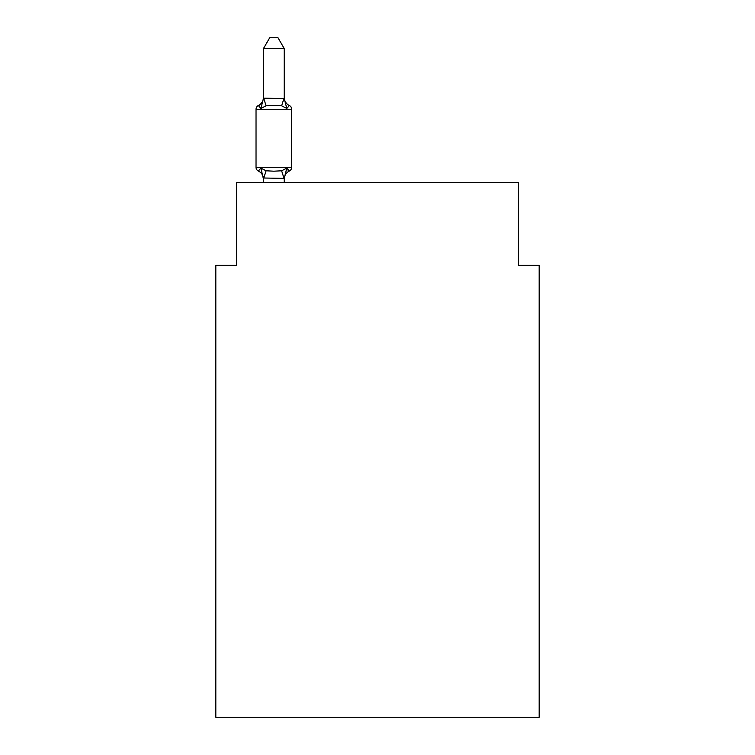 <?xml version="1.0" encoding="UTF-8"?>
<svg xmlns="http://www.w3.org/2000/svg" width="755" height="755" viewBox="0 0 755 755"><rect width="100%" height="100%" fill="white"/><g stroke="black" fill="none" stroke-linecap="round" stroke-linejoin="round"><path stroke-width="1.13" d="M539.183 717.25L539.183 265.354L518.458 265.354L518.458 182.436L236.541 182.436L236.541 265.354L215.817 265.354L215.817 717.25L539.183 717.25M284.22 48.528L263.486 48.528L269.714 37.75L277.991 37.75L284.22 48.528L284.22 98.556L286.806 108.456L289.354 105.54A4.143 4.143 0 0 1 291.685 109.267A4.143 4.143 0 0 0 289.354 105.54L286.806 108.456L289.354 105.54A4.143 4.143 0 0 1 291.685 109.267A4.143 4.143 0 0 0 289.354 105.54L286.806 108.456L289.354 105.54A4.143 4.143 0 0 1 291.685 109.267A4.143 4.143 0 0 0 289.354 105.54L286.806 108.456L289.354 105.54A4.143 4.143 0 0 1 291.685 109.267A4.143 4.143 0 0 0 289.354 105.54L286.806 108.456L289.354 105.54A4.143 4.143 0 0 1 291.685 109.267A4.143 4.143 0 0 0 289.354 105.54L286.806 108.456L289.354 105.54A4.143 4.143 0 0 1 291.685 109.267A4.143 4.143 0 0 0 289.354 105.54L286.806 108.456L289.354 105.54A4.143 4.143 0 0 1 291.685 109.267A4.143 4.143 0 0 0 289.354 105.54L286.806 108.456L289.354 105.54A4.143 4.143 0 0 1 291.685 109.267A4.143 4.143 0 0 0 289.354 105.54L286.806 108.456L289.354 105.54A4.143 4.143 0 0 1 291.685 109.267A4.143 4.143 0 0 0 289.354 105.54L286.806 108.456L289.354 105.54A4.143 4.143 0 0 1 291.685 109.267A4.143 4.143 0 0 0 289.354 105.54L286.806 108.456L289.354 105.54A4.143 4.143 0 0 1 291.685 109.267A4.143 4.143 0 0 0 289.354 105.54L286.806 108.456L289.354 105.54A4.143 4.143 0 0 1 291.685 109.267L256.03 109.267L256.03 167.308A4.143 4.143 0 0 0 258.361 171.036L260.9 168.12L258.361 171.036A4.143 4.143 0 0 1 256.03 167.308A4.143 4.143 0 0 0 258.361 171.036L260.9 168.12L266.081 170.781L273.857 171.196L281.634 170.781L286.806 168.12L289.354 171.036L288.165 170.47L289.354 171.036A4.143 4.143 0 0 0 291.685 167.308A4.143 4.143 0 0 1 289.354 171.036A4.143 4.143 0 0 0 291.685 167.308A4.143 4.143 0 0 1 289.354 171.036A4.143 4.143 0 0 0 291.685 167.308A4.143 4.143 0 0 1 289.354 171.036A4.143 4.143 0 0 0 291.685 167.308A4.143 4.143 0 0 1 289.354 171.036A4.143 4.143 0 0 0 291.685 167.308A4.143 4.143 0 0 1 289.354 171.036A4.143 4.143 0 0 0 291.685 167.308A4.143 4.143 0 0 1 289.354 171.036L288.165 170.47L289.354 171.036A4.143 4.143 0 0 0 291.685 167.308A4.143 4.143 0 0 1 289.354 171.036A4.143 4.143 0 0 0 291.685 167.308A4.143 4.143 0 0 1 289.354 171.036A4.143 4.143 0 0 0 291.685 167.308A4.143 4.143 0 0 1 289.354 171.036L288.165 170.47L289.354 171.036A4.143 4.143 0 0 0 291.685 167.308A4.143 4.143 0 0 1 289.354 171.036A4.143 4.143 0 0 0 291.685 167.308A4.143 4.143 0 0 1 289.354 171.036L286.806 168.12L289.354 171.036A4.143 4.143 0 0 0 291.685 167.308A4.143 4.143 0 0 1 289.354 171.036L286.806 168.12L289.354 171.036A4.143 4.143 0 0 0 291.685 167.308A4.143 4.143 0 0 1 289.354 171.036L288.165 170.47L289.354 171.036A4.143 4.143 0 0 0 291.685 167.308A4.143 4.143 0 0 1 289.354 171.036A4.143 4.143 0 0 0 291.685 167.308A4.143 4.143 0 0 1 289.354 171.036L286.806 168.12L289.354 171.036A4.143 4.143 0 0 0 291.685 167.308A4.143 4.143 0 0 1 289.354 171.036L288.165 170.47L289.354 171.036A4.143 4.143 0 0 0 291.685 167.308A4.143 4.143 0 0 1 289.354 171.036A4.143 4.143 0 0 0 291.685 167.308A4.143 4.143 0 0 1 289.354 171.036L286.806 168.12L289.354 171.036A4.143 4.143 0 0 0 291.685 167.308A4.143 4.143 0 0 1 289.354 171.036L286.806 168.12L289.354 171.036A4.143 4.143 0 0 0 291.685 167.308A4.143 4.143 0 0 1 289.354 171.036A9.117 9.117 0 0 0 284.22 179.237M286.806 108.456L289.354 105.54A4.143 4.143 0 0 1 291.685 109.267A4.143 4.143 0 0 0 289.354 105.54A4.143 4.143 0 0 1 291.685 109.267A4.143 4.143 0 0 0 289.354 105.54L286.806 108.456L289.354 105.54A4.143 4.143 0 0 1 291.685 109.267A4.143 4.143 0 0 0 289.354 105.54A4.143 4.143 0 0 1 291.685 109.267A4.143 4.143 0 0 0 289.354 105.54L286.806 108.456L289.354 105.54A4.143 4.143 0 0 1 291.685 109.267A4.143 4.143 0 0 0 289.354 105.54A4.143 4.143 0 0 1 291.685 109.267A4.143 4.143 0 0 0 289.354 105.54L286.806 108.456L289.354 105.54A4.143 4.143 0 0 1 291.685 109.267A4.143 4.143 0 0 0 289.354 105.54A4.143 4.143 0 0 1 291.685 109.267A4.143 4.143 0 0 0 289.354 105.54L286.806 108.456L281.634 105.785L273.857 105.37L266.081 105.785L260.9 108.456L258.361 105.54L259.541 106.106M260.9 108.456L258.361 105.54L260.9 108.456L258.361 105.54L260.9 108.456L258.361 105.54L260.9 108.456L258.361 105.54L260.9 108.456L258.361 105.54L260.9 108.456L258.361 105.54L260.9 108.456L258.361 105.54L260.9 108.456L258.361 105.54L260.9 108.456L258.361 105.54L260.9 108.456L258.361 105.54L260.9 108.456L263.486 98.188L284.22 98.556L284.22 97.338A9.117 9.117 0 0 0 289.354 105.54A4.143 4.143 0 0 1 291.685 109.267L291.685 167.308A4.143 4.143 0 0 1 289.354 171.036A4.143 4.143 0 0 0 291.685 167.308A4.143 4.143 0 0 1 289.354 171.036A4.143 4.143 0 0 0 291.685 167.308A4.143 4.143 0 0 1 289.354 171.036A4.143 4.143 0 0 0 291.685 167.308A4.143 4.143 0 0 1 289.354 171.036A4.143 4.143 0 0 0 291.685 167.308A4.143 4.143 0 0 1 289.354 171.036A4.143 4.143 0 0 0 291.685 167.308A4.143 4.143 0 0 1 289.354 171.036A4.143 4.143 0 0 0 291.685 167.308A4.143 4.143 0 0 1 289.354 171.036A4.143 4.143 0 0 0 291.685 167.308A4.143 4.143 0 0 1 289.354 171.036A4.143 4.143 0 0 0 291.685 167.308A4.143 4.143 0 0 1 289.354 171.036A4.143 4.143 0 0 0 291.685 167.308A4.143 4.143 0 0 1 289.354 171.036A4.143 4.143 0 0 0 291.685 167.308A4.143 4.143 0 0 1 289.354 171.036A4.143 4.143 0 0 0 291.685 167.308A4.143 4.143 0 0 1 289.354 171.036A4.143 4.143 0 0 0 291.685 167.308A4.143 4.143 0 0 1 289.354 171.036A4.143 4.143 0 0 0 291.685 167.308A4.143 4.143 0 0 1 289.354 171.036A4.143 4.143 0 0 0 291.685 167.308A4.143 4.143 0 0 1 289.354 171.036A4.143 4.143 0 0 0 291.685 167.308A4.143 4.143 0 0 1 289.354 171.036A4.143 4.143 0 0 0 291.685 167.308A4.143 4.143 0 0 1 289.354 171.036A4.143 4.143 0 0 0 291.685 167.308A4.143 4.143 0 0 1 289.354 171.036A4.143 4.143 0 0 0 291.685 167.308A4.143 4.143 0 0 1 289.354 171.036A4.143 4.143 0 0 0 291.685 167.308A4.143 4.143 0 0 1 289.354 171.036A4.143 4.143 0 0 0 291.685 167.308L256.03 167.308A4.143 4.143 0 0 0 258.361 171.036A4.143 4.143 0 0 1 256.03 167.308A4.143 4.143 0 0 0 258.361 171.036A4.143 4.143 0 0 1 256.03 167.308A4.143 4.143 0 0 0 258.361 171.036A4.143 4.143 0 0 1 256.03 167.308A4.143 4.143 0 0 0 258.361 171.036A4.143 4.143 0 0 1 256.03 167.308A4.143 4.143 0 0 0 258.361 171.036A4.143 4.143 0 0 1 256.03 167.308A4.143 4.143 0 0 0 258.361 171.036A4.143 4.143 0 0 1 256.03 167.308A4.143 4.143 0 0 0 258.361 171.036A4.143 4.143 0 0 1 256.03 167.308A4.143 4.143 0 0 0 258.361 171.036A4.143 4.143 0 0 1 256.03 167.308A4.143 4.143 0 0 0 258.361 171.036L260.9 168.12L263.486 179.237A9.117 9.117 0 0 0 258.361 171.036A4.143 4.143 0 0 1 256.03 167.308M263.486 182.436L263.486 178.01L284.22 178.388L286.806 168.12L289.354 171.036L286.806 168.12M263.486 98.556L263.486 48.528M284.22 98.556L284.22 97.338M256.03 109.267A4.143 4.143 0 0 1 258.361 105.54A9.117 9.117 0 0 0 263.486 97.338M284.22 182.436L284.22 178.388M291.685 109.267A4.143 4.143 0 0 0 289.354 105.54A4.143 4.143 0 0 1 291.685 109.267A4.143 4.143 0 0 0 289.354 105.54A4.143 4.143 0 0 1 291.685 109.267A4.143 4.143 0 0 0 289.354 105.54A4.143 4.143 0 0 1 291.685 109.267A4.143 4.143 0 0 0 289.354 105.54A4.143 4.143 0 0 1 291.685 109.267A4.143 4.143 0 0 0 289.354 105.54A4.143 4.143 0 0 1 291.685 109.267A4.143 4.143 0 0 0 289.354 105.54A4.143 4.143 0 0 1 291.685 109.267A4.143 4.143 0 0 0 289.354 105.54A4.143 4.143 0 0 1 291.685 109.267A4.143 4.143 0 0 0 289.354 105.54A4.143 4.143 0 0 1 291.685 109.267A4.143 4.143 0 0 0 289.354 105.54A4.143 4.143 0 0 1 291.685 109.267A4.143 4.143 0 0 0 289.354 105.54A4.143 4.143 0 0 1 291.685 109.267A4.143 4.143 0 0 0 289.354 105.54A4.143 4.143 0 0 1 291.685 109.267A4.143 4.143 0 0 0 289.354 105.54A4.143 4.143 0 0 1 291.685 109.267A4.143 4.143 0 0 0 289.354 105.54A4.143 4.143 0 0 1 291.685 109.267A4.143 4.143 0 0 0 289.354 105.54A4.143 4.143 0 0 1 291.685 109.267A4.143 4.143 0 0 0 289.354 105.54A4.143 4.143 0 0 1 291.685 109.267A4.143 4.143 0 0 0 289.354 105.54A4.143 4.143 0 0 1 291.685 109.267A4.143 4.143 0 0 0 289.354 105.54A4.143 4.143 0 0 1 291.685 109.267A4.143 4.143 0 0 0 289.354 105.54A4.143 4.143 0 0 1 291.685 109.267A4.143 4.143 0 0 0 289.354 105.54A4.143 4.143 0 0 1 291.685 109.267A4.143 4.143 0 0 0 289.354 105.54A4.143 4.143 0 0 1 291.685 109.267M266.081 170.781L263.655 178.435M281.634 170.781L284.05 178.435M263.655 98.131L266.081 105.785M284.05 98.131L281.634 105.785"/></g></svg>
